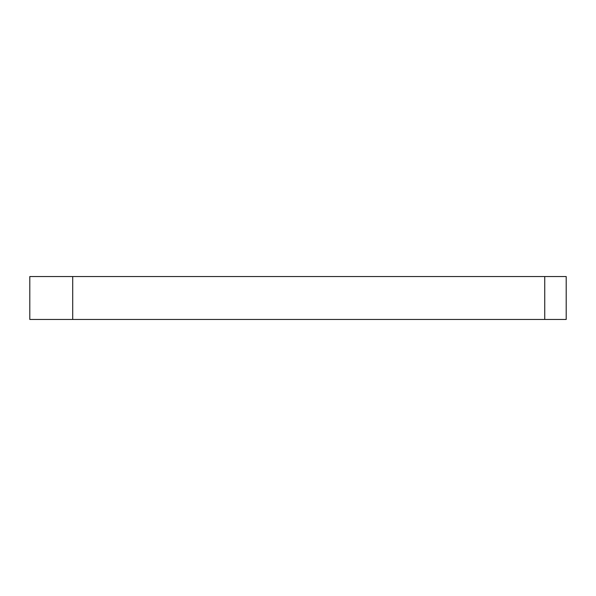 <?xml version="1.0" encoding="UTF-8"?>
<svg xmlns="http://www.w3.org/2000/svg" width="596" height="596" viewBox="0 0 596 596"><rect width="100%" height="100%" fill="white"/><g stroke="black" fill="none" stroke-linecap="round" stroke-linejoin="round"><path stroke-width="0.89" d="M72.712 276.544L29.8 276.544L29.8 319.456L566.2 319.456L566.2 276.544L72.712 276.544L72.712 319.456M544.744 276.544L544.744 319.456"/></g></svg>
